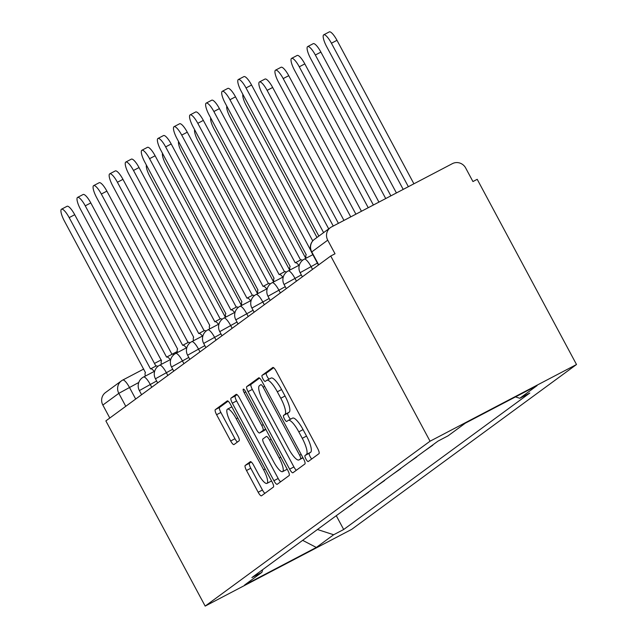 <?xml version="1.0" encoding="UTF-8"?>
<svg xmlns="http://www.w3.org/2000/svg" width="638" height="638" viewBox="0 0 638 638"><rect width="100%" height="100%" fill="white"/><g stroke="black" fill="none" stroke-linecap="round" stroke-linejoin="round"><path stroke-width="0.96" d="M305.929 459.025A3.421 0.869 -117.6 0 0 308.226 461.537A3.421 0.869 -117.6 0 0 308.258 461.521L319.008 453.642A4.889 1.244 -117.6 0 0 317.708 448.594L276.134 371.053A4.889 1.244 -117.6 0 0 272.849 367.464A4.889 1.244 -117.6 0 0 272.809 367.488L262.059 375.367A3.421 0.869 -117.6 0 0 262.968 378.9A3.421 0.869 -117.6 0 0 265.264 381.42A3.421 0.869 -117.6 0 0 265.296 381.396L266.684 380.384A15.655 3.972 -117.6 0 1 266.82 380.296A15.655 3.972 -117.6 0 1 277.315 391.788L280.776 398.256A15.655 3.972 -117.6 0 1 284.931 414.413L283.543 415.434A3.421 0.869 -117.6 0 0 284.452 418.967A3.421 0.869 -117.6 0 0 286.749 421.479A3.421 0.869 -117.6 0 0 286.773 421.463L288.169 420.442A15.655 3.972 -117.6 0 1 288.296 420.362A15.655 3.972 -117.6 0 1 298.799 431.854L302.26 438.314A15.655 3.972 -117.6 0 1 306.415 454.471L305.02 455.492A3.421 0.869 -117.6 0 0 305.929 459.025M292.435 418.209A15.655 3.972 -117.6 0 1 292.571 418.121A15.655 3.972 -117.6 0 1 303.066 429.613L306.527 436.081A15.655 3.972 -117.6 0 1 310.682 452.238L309.294 453.259A3.421 0.869 -117.6 0 0 310.204 456.792A3.421 0.869 -117.6 0 0 311.743 458.969M273.686 367.743L266.333 373.134A3.421 0.869 -117.6 0 0 267.242 376.667A3.421 0.869 -117.6 0 0 269.108 379.1M270.959 378.143A15.655 3.972 -117.6 0 1 271.086 378.063A15.655 3.972 -117.6 0 1 281.581 389.555L285.05 396.015A15.655 3.972 -117.6 0 1 289.205 412.172L287.81 413.193A3.421 0.869 -117.6 0 0 288.719 416.726A3.421 0.869 -117.6 0 0 290.593 419.158M245.215 465.445A4.889 1.244 -117.6 0 0 246.507 470.493L258.175 492.241A4.889 1.244 -117.6 0 0 261.452 495.838A4.889 1.244 -117.6 0 0 261.492 495.814L273.431 487.057A4.889 1.244 -117.6 0 0 272.131 482.009L230.557 404.468A4.889 1.244 -117.6 0 0 227.28 400.879A4.889 1.244 -117.6 0 0 227.24 400.903L215.301 409.66A4.889 1.244 -117.6 0 0 216.601 414.708L230.685 440.986A4.889 1.244 -117.6 0 0 233.971 444.574A4.889 1.244 -117.6 0 0 234.01 444.55L239.114 440.802A4.889 1.244 -117.6 0 0 237.822 435.754L230.836 422.723A13.087 3.318 -117.6 0 1 227.471 409.149A13.087 3.318 -117.6 0 1 236.243 418.751L263.614 469.799A13.087 3.318 -117.6 0 1 266.979 483.373A13.087 3.318 -117.6 0 1 258.207 473.771L253.645 465.261A4.889 1.244 -117.6 0 0 250.359 461.673A4.889 1.244 -117.6 0 0 250.319 461.697L245.215 465.445L249.482 463.204A4.889 1.244 -117.6 0 0 250.782 468.252L262.441 490.008A4.889 1.244 -117.6 0 0 264.89 493.326M205.173 606.1L105.868 420.905L330.747 256.013L430.052 441.209L205.173 606.1L351.634 529.396L576.513 364.513L477.208 179.31L472.941 181.551L465.644 167.946A9.969 9.634 53.7 0 0 452.398 163.639L331.561 226.921A9.969 9.634 53.7 0 0 327.725 240.167L311.504 252.122L318.434 265.041M289.636 469.177A4.889 1.244 -117.6 0 0 292.914 472.766A4.889 1.244 -117.6 0 0 292.954 472.742L304.892 463.993A4.889 1.244 -117.6 0 0 303.592 458.937L262.019 381.404A4.889 1.244 -117.6 0 0 258.741 377.808A4.889 1.244 -117.6 0 0 258.701 377.832L246.762 386.588A4.889 1.244 -117.6 0 0 248.062 391.636L289.636 469.177L293.903 466.936A4.889 1.244 -117.6 0 0 296.351 470.254M289.166 475.525L277.227 484.274A4.889 1.244 -117.6 0 1 277.187 484.298A4.889 1.244 -117.6 0 1 273.901 480.709L232.328 403.168A4.889 1.244 -117.6 0 1 231.028 398.12L236.14 394.38A4.889 1.244 -117.6 0 1 236.18 394.348A4.889 1.244 -117.6 0 1 239.457 397.945L256.324 429.39A4.889 1.244 -117.6 0 0 259.602 432.979A4.889 1.244 -117.6 0 0 259.642 432.955L263.031 430.467A4.889 1.244 -117.6 0 0 261.732 425.418L244.179 392.681A3.421 0.869 -117.6 0 1 243.301 389.132A3.421 0.869 -117.6 0 1 245.598 391.644L287.866 470.477A4.889 1.244 -117.6 0 1 289.166 475.525M109.8 418.026L102.846 405.058A9.969 9.634 -126.3 0 1 105.493 392.553L121.467 380.838A9.969 9.634 53.7 0 0 118.82 393.343L102.846 405.058M330.747 256.013L335.022 253.772L327.725 240.167M430.052 441.209L576.513 364.513M432.739 444.965L431.511 445.874M424.709 450.859L432.851 445.165M416.662 456.752L415.434 457.661M408.631 462.646L416.774 456.96M400.584 468.539L399.356 469.448M392.553 474.433L400.696 468.747M384.507 480.334L383.279 481.235M376.476 486.228L384.618 480.534M368.429 492.121L367.201 493.022M360.398 498.015L368.541 492.321M352.351 503.908L351.123 504.817M344.321 509.802L352.463 504.108M317.453 529.5L333.642 534.756L316.328 547.452L244.593 585.022L261.907 572.326L251.874 577.581L438.003 441.105L448.035 435.85L465.357 423.154L537.084 385.591L519.771 398.287L515.496 396.892M333.642 534.756L343.683 529.5L529.811 393.032L519.771 398.287M336.274 515.695L343.683 529.5M261.907 572.326L262.681 569.654M302.659 540.346L316.328 547.452M259.57 378.087L251.029 384.355A4.889 1.244 -117.6 0 0 252.329 389.403L293.903 466.936M300.546 458.778A3.421 0.869 -117.6 0 0 299.637 455.237L263.143 387.178A3.421 0.869 -117.6 0 0 260.846 384.666A3.421 0.869 -117.6 0 0 260.822 384.682L259.355 385.759A15.655 3.972 -117.6 0 0 263.51 401.916L288.456 448.442A15.655 3.972 -117.6 0 0 298.951 459.934A15.655 3.972 -117.6 0 0 299.078 459.846L302.859 457.566M237.017 394.627L235.302 395.887A4.889 1.244 -117.6 0 0 236.602 400.935L278.176 478.476A4.889 1.244 -117.6 0 0 280.616 481.786M263.829 430.762A4.889 1.244 -117.6 0 0 263.869 430.746A4.889 1.244 -117.6 0 0 263.917 430.722L265.807 429.334M273.822 462.016A13.087 3.318 -117.6 0 0 282.594 471.626A13.087 3.318 -117.6 0 0 279.229 458.052L269.587 440.068A4.889 1.244 -117.6 0 0 266.309 436.472A4.889 1.244 -117.6 0 0 266.269 436.504L262.88 438.984A4.889 1.244 -117.6 0 0 264.172 444.032L273.822 462.016M282.594 471.626L286.861 469.393A13.087 3.318 -117.6 0 0 287.156 469.145M251.197 461.952L249.482 463.204M266.979 483.373L271.246 481.14A13.087 3.318 -117.6 0 0 271.541 480.9M231.841 406.869A13.087 3.318 -117.6 0 0 231.738 406.908L227.471 409.149M228.109 401.158L219.568 407.419A4.889 1.244 -117.6 0 0 220.868 412.467L234.959 438.745A4.889 1.244 -117.6 0 0 237.4 442.062M408.36 186.703L331.425 43.224A11.46 2.911 -117.6 0 0 323.737 34.811A11.46 2.911 -117.6 0 0 326.688 46.702L403.2 189.398M323.737 34.811L329.288 31.9A11.46 2.911 62.4 0 1 336.976 40.314L413.91 183.792M323.602 232.623L246.029 87.948A11.46 2.911 -117.6 0 0 238.341 79.527L243.891 76.624A11.46 2.911 62.4 0 1 251.579 85.037L328.706 228.882M238.341 79.527A11.46 2.911 -117.6 0 0 241.292 91.425L318.864 236.1M390.871 195.858L315.347 55.012A11.46 2.911 -117.6 0 0 307.66 46.598A11.46 2.911 -117.6 0 0 310.61 58.489L385.719 198.562M307.66 46.598L313.21 43.687A11.46 2.911 62.4 0 1 320.898 52.101L396.421 192.955M373.382 205.013L299.27 66.799A11.46 2.911 -117.6 0 0 291.582 58.385A11.46 2.911 -117.6 0 0 294.533 70.276L368.23 207.717M291.582 58.385L297.133 55.474A11.46 2.911 62.4 0 1 304.82 63.896L378.932 202.11M310.85 250.614L229.951 99.735A11.46 2.911 -117.6 0 0 222.263 91.322L227.814 88.411A11.46 2.911 62.4 0 1 235.502 96.824L312.748 240.893M222.263 91.322A11.46 2.911 -117.6 0 0 225.214 103.212L306.24 254.729A9.969 2.528 -117.6 0 0 306.12 258.191M298.919 265.336A9.969 2.528 -117.6 0 0 295.298 262.768A9.969 2.528 -117.6 0 0 295.211 262.816L213.874 111.522A11.46 2.911 -117.6 0 0 206.186 103.109A11.46 2.911 -117.6 0 0 209.136 114.999L290.162 266.517A9.969 2.528 -117.6 0 0 290.043 269.986M206.186 103.109L211.736 100.198A11.46 2.911 62.4 0 1 219.424 108.619L300.594 259.993M295.386 262.728L300.761 259.913A9.969 2.528 62.4 0 1 300.849 259.857A9.969 2.528 62.4 0 1 302.484 260.368M355.9 214.177L283.192 78.586A11.46 2.911 -117.6 0 0 275.504 70.172A11.46 2.911 -117.6 0 0 278.455 82.063L350.74 216.872M275.504 70.172L281.055 67.269A11.46 2.911 62.4 0 1 288.743 75.683L361.451 211.266M338.411 223.332L267.115 90.373A11.46 2.911 -117.6 0 0 259.427 81.959A11.46 2.911 -117.6 0 0 262.377 93.85L333.251 226.035M259.427 81.959L264.977 79.056A11.46 2.911 62.4 0 1 272.665 87.47L343.962 220.429M242.879 94.392A11.46 2.911 -117.6 0 0 246.3 105.645L316.99 237.472M282.841 277.123A9.969 2.528 -117.6 0 0 279.221 274.555A9.969 2.528 -117.6 0 0 279.133 274.603L197.796 123.309A11.46 2.911 -117.6 0 0 190.108 114.896A11.46 2.911 -117.6 0 0 193.059 126.787L274.085 278.312A9.969 2.528 -117.6 0 0 273.965 281.773M190.108 114.896L195.659 111.993A11.46 2.911 62.4 0 1 203.347 120.407L284.516 271.78M279.308 274.515L284.684 271.7A9.969 2.528 62.4 0 1 284.771 271.644A9.969 2.528 62.4 0 1 286.406 272.163M266.764 288.91A9.969 2.528 -117.6 0 0 263.143 286.342A9.969 2.528 -117.6 0 0 263.055 286.39L181.718 135.096A11.46 2.911 -117.6 0 0 174.03 126.683A11.46 2.911 -117.6 0 0 176.981 138.574L258.007 290.099A9.969 2.528 -117.6 0 0 257.888 293.56M174.03 126.683L179.581 123.78A11.46 2.911 62.4 0 1 187.269 132.194L268.439 283.567M263.231 286.303L268.606 283.487A9.969 2.528 62.4 0 1 268.694 283.431A9.969 2.528 62.4 0 1 270.329 283.95M250.686 300.697A9.969 2.528 -117.6 0 0 247.066 298.129A9.969 2.528 -117.6 0 0 246.978 298.185L165.641 146.892A11.46 2.911 -117.6 0 0 157.953 138.47A11.46 2.911 -117.6 0 0 160.904 150.361L241.93 301.886A9.969 2.528 -117.6 0 0 241.81 305.347M157.953 138.47L163.503 135.567A11.46 2.911 62.4 0 1 171.191 143.981L252.361 295.354M247.153 298.09L252.528 295.274A9.969 2.528 62.4 0 1 252.616 295.227A9.969 2.528 62.4 0 1 254.251 295.737M226.801 106.179A11.46 2.911 -117.6 0 0 230.222 117.432L305.793 258.366M234.609 312.484A9.969 2.528 -117.6 0 0 230.988 309.916A9.969 2.528 -117.6 0 0 230.9 309.972L149.563 158.679A11.46 2.911 -117.6 0 0 141.875 150.265A11.46 2.911 -117.6 0 0 144.826 162.156L225.852 313.673A9.969 2.528 -117.6 0 0 225.732 317.134M141.875 150.265L147.426 147.354A11.46 2.911 62.4 0 1 155.114 155.768L236.283 307.149M231.076 309.885L236.451 307.061A9.969 2.528 62.4 0 1 236.539 307.014A9.969 2.528 62.4 0 1 238.173 307.524M210.723 117.966A11.46 2.911 -117.6 0 0 214.145 129.219L289.716 270.153M218.531 324.279A9.969 2.528 -117.6 0 0 214.91 321.712A9.969 2.528 -117.6 0 0 214.823 321.759L133.486 170.466A11.46 2.911 -117.6 0 0 125.798 162.052A11.46 2.911 -117.6 0 0 128.748 173.943L209.774 325.46A9.969 2.528 -117.6 0 0 209.655 328.929M125.798 162.052L131.348 159.141A11.46 2.911 62.4 0 1 139.036 167.555L220.206 318.936M214.998 321.672L220.373 318.848A9.969 2.528 62.4 0 1 220.461 318.801A9.969 2.528 62.4 0 1 222.096 319.311M194.646 129.761A11.46 2.911 -117.6 0 0 198.067 141.006L273.638 281.94M202.453 336.066A9.969 2.528 -117.6 0 0 198.833 333.499A9.969 2.528 -117.6 0 0 198.745 333.546L117.408 182.253A11.46 2.911 -117.6 0 0 109.72 173.839A11.46 2.911 -117.6 0 0 112.671 185.73L193.697 337.247A9.969 2.528 -117.6 0 0 193.577 340.716M109.72 173.839L115.271 170.936A11.46 2.911 62.4 0 1 122.959 179.35L204.128 330.723M198.92 333.459L204.296 330.644A9.969 2.528 62.4 0 1 204.383 330.588A9.969 2.528 62.4 0 1 206.018 331.106M178.576 141.548A11.46 2.911 -117.6 0 0 181.989 152.793L257.561 293.735M186.376 347.854A9.969 2.528 -117.6 0 0 182.755 345.286A9.969 2.528 -117.6 0 0 182.667 345.333L101.33 194.04A11.46 2.911 -117.6 0 0 93.642 185.626A11.46 2.911 -117.6 0 0 96.593 197.517L177.619 349.042A9.969 2.528 -117.6 0 0 177.5 352.503M93.642 185.626L99.193 182.723A11.46 2.911 62.4 0 1 106.881 191.137L188.05 342.51M182.843 345.246L188.218 342.431A9.969 2.528 62.4 0 1 188.306 342.375A9.969 2.528 62.4 0 1 189.941 342.893M162.499 153.335A11.46 2.911 -117.6 0 0 165.912 164.58L241.483 305.522M170.298 359.641A9.969 2.528 -117.6 0 0 166.678 357.073A9.969 2.528 -117.6 0 0 166.59 357.128L85.253 205.835A11.46 2.911 -117.6 0 0 77.565 197.413A11.46 2.911 -117.6 0 0 80.516 209.304L161.542 360.829A9.969 2.528 -117.6 0 0 161.422 364.29M77.565 197.413L83.115 194.51A11.46 2.911 62.4 0 1 90.803 202.924L171.973 354.297M166.765 357.033L172.14 354.218A9.969 2.528 62.4 0 1 172.228 354.17A9.969 2.528 62.4 0 1 173.863 354.68M146.421 165.122A11.46 2.911 -117.6 0 0 149.834 176.375L225.405 317.309M154.221 371.428A9.969 2.528 -117.6 0 0 150.6 368.86A9.969 2.528 -117.6 0 0 150.512 368.916L69.175 217.622A11.46 2.911 -117.6 0 0 61.487 209.208A11.46 2.911 -117.6 0 0 64.438 221.099L145.464 372.616A9.969 2.528 -117.6 0 0 145.344 376.077M61.487 209.208L67.038 206.297A11.46 2.911 62.4 0 1 74.726 214.711L155.895 366.084M150.688 368.82L156.063 366.005A9.969 2.528 62.4 0 1 156.15 365.957A9.969 2.528 62.4 0 1 157.785 366.467M138.773 382.465L118.82 393.343L125.774 406.31M135.687 399.045L129.418 387.362A9.969 2.528 62.4 0 0 122.735 380.049A9.969 9.969 0 0 0 121.467 380.838A9.969 9.634 53.7 0 1 122.656 380.096A9.969 2.528 62.4 0 1 122.735 380.049L143.757 369.035L122.823 380.009M154.468 363.437L161.254 359.88L154.468 363.429M171.957 354.273L177.284 351.482M156.621 380.99L139.363 390.576L141.58 394.715M151.764 387.25L150.209 384.355A9.969 2.528 62.4 0 0 143.518 377.034A9.969 9.969 0 0 0 139.363 390.576M172.699 369.203L155.441 378.781L157.658 382.928M167.842 375.463L166.287 372.56A9.969 2.528 62.4 0 0 159.596 365.247A9.969 9.969 0 0 0 155.441 378.781M188.776 357.416L171.518 366.994L173.735 371.141M183.919 363.676L182.364 360.773A9.969 2.528 62.4 0 0 175.673 353.46A9.969 9.969 0 0 0 171.518 366.994M204.854 345.629L187.596 355.206L189.813 359.353M199.997 351.889L198.434 348.986A9.969 2.528 62.4 0 0 191.751 341.665A9.969 9.969 0 0 0 187.596 355.206M220.931 333.834L203.674 343.419L205.891 347.558M216.075 340.102L214.512 337.199A9.969 2.528 62.4 0 0 207.829 329.878A9.969 9.969 0 0 0 203.674 343.419M237.009 322.046L219.751 331.632L221.968 335.771M232.152 328.307L230.589 325.412A9.969 2.528 62.4 0 0 223.906 318.091A9.969 9.969 0 0 0 219.751 331.632M253.087 310.259L235.829 319.837L238.046 323.984M248.23 316.52L246.667 313.617A9.969 2.528 62.4 0 0 239.984 306.304A9.969 9.969 0 0 0 235.829 319.837M269.164 298.472L251.906 308.05L254.123 312.197M264.307 304.733L262.744 301.83A9.969 2.528 62.4 0 0 256.061 294.517A9.969 9.969 0 0 0 251.906 308.05M285.242 286.685L267.984 296.263L270.201 300.41M280.385 292.946L278.822 290.043A9.969 2.528 62.4 0 0 272.139 282.73A9.969 9.969 0 0 0 267.984 296.263M301.319 274.898L284.062 284.476L286.279 288.615M296.463 281.159L294.9 278.256A9.969 2.528 62.4 0 0 288.216 270.935A9.969 9.969 0 0 0 284.062 284.476M317.397 263.103L300.139 272.689L302.356 276.828M312.532 269.364L310.977 266.469A9.969 2.528 62.4 0 0 304.294 259.148A9.969 9.969 0 0 0 300.139 272.689M304.214 259.203A9.969 2.528 62.4 0 1 304.294 259.148L312.867 254.658M288.137 270.99A9.969 2.528 62.4 0 1 288.216 270.935L299.381 265.089M272.059 282.778A9.969 2.528 62.4 0 1 272.139 282.73L283.304 276.884M255.982 294.565A9.969 2.528 62.4 0 1 256.061 294.517L267.226 288.671M239.904 306.352A9.969 2.528 62.4 0 1 239.984 306.304L251.149 300.458M223.826 318.147A9.969 2.528 62.4 0 1 223.906 318.091L235.071 312.245M207.749 329.934A9.969 2.528 62.4 0 1 207.829 329.878L218.994 324.032M191.671 341.721A9.969 2.528 62.4 0 1 191.751 341.665L202.916 335.819M175.594 353.508A9.969 2.528 62.4 0 1 175.673 353.46L186.838 347.614M159.516 365.295A9.969 2.528 62.4 0 1 159.596 365.247L170.761 359.401M143.438 377.09A9.969 2.528 62.4 0 1 143.518 377.034L154.683 371.188M318.705 264.85L311.751 251.882A9.969 9.634 53.7 0 1 314.398 239.378A9.969 9.969 0 0 0 311.504 252.122M310.682 452.238L306.415 454.471M306.527 436.081L302.26 438.314M303.066 429.613L298.799 431.854M287.81 413.193L283.543 415.434M289.205 412.172L284.931 414.413M285.05 396.015L280.776 398.256M281.581 389.555L277.315 391.788M266.333 373.134L262.059 375.367M309.294 453.259L305.02 455.492M252.329 389.403L248.062 391.636M251.029 384.355L246.762 386.588M301.176 454.431L299.637 455.237M264.682 386.373L263.143 387.178M302.986 457.805L299.078 459.846M278.176 478.476L273.901 480.709M236.602 400.935L232.328 403.168M235.302 395.887L231.028 398.12M263.917 430.722L259.642 432.955M265.671 429.087L263.031 430.467M263.271 424.613L261.732 425.418M245.718 391.876L244.179 392.681M280.768 457.247L279.229 458.052M271.126 439.263L269.587 440.068M265.153 468.994L263.614 469.799M237.783 417.946L236.243 418.751M234.959 438.745L230.685 440.986M220.868 412.467L216.601 414.708M219.568 407.419L215.301 409.66M262.441 490.008L258.175 492.241M250.782 468.252L246.507 470.493M336.976 40.314L331.425 43.224M246.029 87.948L251.579 85.037M320.898 52.101L315.347 55.012M304.82 63.896L299.27 66.799M229.951 99.735L235.502 96.824M213.874 111.522L219.424 108.619M288.743 75.683L283.192 78.586M272.665 87.47L267.115 90.373M197.796 123.309L203.347 120.407M181.718 135.096L187.269 132.194M165.641 146.892L171.191 143.981M149.563 158.679L155.114 155.768M133.486 170.466L139.036 167.555M117.408 182.253L122.959 179.35M101.33 194.04L106.881 191.137M85.253 205.835L90.803 202.924M69.175 217.622L74.726 214.711M171.957 354.265L177.284 351.474M314.398 239.378L330.372 227.662M292.571 418.121L288.296 420.362M271.086 378.063L266.82 380.296M302.994 457.813L298.951 459.934M263.869 430.746L259.602 432.979M295.298 262.768L300.849 259.857M279.221 274.555L284.771 271.644M263.143 286.342L268.694 283.431M247.066 298.129L252.616 295.227M230.988 309.916L236.539 307.014M214.91 321.712L220.461 318.801M198.833 333.499L204.383 330.588M182.755 345.286L188.306 342.375M166.678 357.073L172.228 354.17M150.6 368.86L156.15 365.957"/></g></svg>
